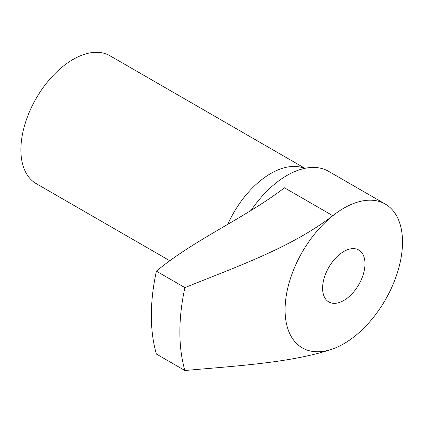 <?xml version="1.0" encoding="UTF-8"?>
<svg xmlns="http://www.w3.org/2000/svg" width="423" height="423" viewBox="0 0 423 423"><rect width="100%" height="100%" fill="white"/><g stroke="black" fill="none" stroke-linecap="round" stroke-linejoin="round"><path stroke-width="0.63" d="M332.816 348.912A83.024 47.936 120 0 0 395.685 277.726A83.024 47.936 120 0 0 385.305 204.076A83.024 47.936 120 0 0 343.793 208.185A83.024 47.936 120 0 0 332.816 215.719L284.478 187.807C244.928 218.094 194.046 239.709 156.394 271.169L184.904 287.629C236.817 266.58 290.834 247.873 332.816 215.719A83.024 47.936 120 0 0 285.086 309.874A83.024 47.936 120 0 0 332.816 348.912C291.78 362.839 236.573 365.858 184.904 370.516L156.394 354.056A184.502 106.522 -60 0 1 156.394 271.169M184.904 370.516A184.502 106.522 -60 0 1 184.904 287.629M385.305 204.076L328.555 171.31A83.024 47.936 120 0 0 287.043 175.418A83.024 47.936 120 0 0 250.95 210.58M304.581 168.391A73.803 42.607 120 0 0 270.736 173.536A73.803 42.607 120 0 0 227.907 224.095M304.925 168.317L109.985 55.767A73.803 42.607 120 0 0 73.084 59.426A73.803 42.607 120 0 0 24.872 124.457A73.803 42.607 120 0 0 36.182 183.598L169.977 260.843M343.793 251.495A29.98 17.311 120 0 0 324.208 277.916A29.98 17.311 120 0 0 328.803 301.943A29.98 17.311 120 0 0 358.789 284.631A29.98 17.311 120 0 0 358.783 250.014A29.98 17.311 120 0 0 343.793 251.495"/></g></svg>
